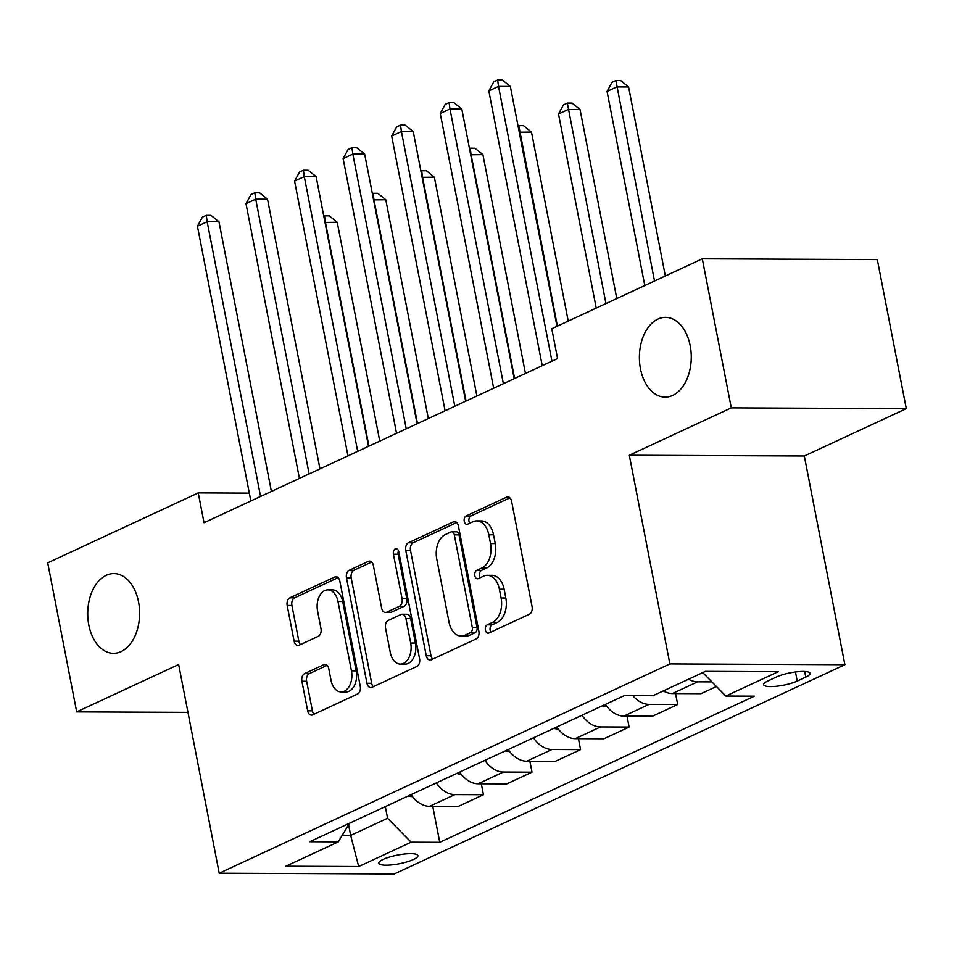 <?xml version="1.0" encoding="UTF-8"?>
<svg xmlns="http://www.w3.org/2000/svg" width="954" height="954" viewBox="0 0 954 954"><rect width="100%" height="100%" fill="white"/><g stroke="black" fill="none" stroke-linecap="round" stroke-linejoin="round"><path stroke-width="1.43" d="M485.419 630.165A4.281 2.79 -89.7 0 0 488.066 633.206A4.281 2.79 -89.7 0 0 488.877 633.015L529.398 614.197A6.118 3.983 -89.7 0 0 532.07 606.577L511.594 501.232A6.118 3.983 -89.7 0 0 507.802 496.891A6.118 3.983 -89.7 0 0 506.646 497.153L466.124 515.959A4.281 2.79 -89.7 0 0 464.252 521.301A4.281 2.79 -89.7 0 0 466.9 524.342A4.281 2.79 -89.7 0 0 467.722 524.163L472.957 521.719A19.569 12.736 -89.7 0 1 476.69 520.884A19.569 12.736 -89.7 0 1 488.806 534.789L490.511 543.565A19.569 12.736 -89.7 0 1 481.949 567.964L476.702 570.397A4.281 2.79 -89.7 0 0 474.83 575.727A4.281 2.79 -89.7 0 0 477.489 578.768A4.281 2.79 -89.7 0 0 478.3 578.589L483.547 576.156A19.569 12.736 -89.7 0 1 487.267 575.31A19.569 12.736 -89.7 0 1 499.383 589.214L501.088 597.991A19.569 12.736 -89.7 0 1 492.526 622.39L487.291 624.822A4.281 2.79 -89.7 0 0 485.419 630.165M487.267 575.31L492.002 575.334A19.569 12.736 -89.7 0 1 504.117 589.238L505.823 598.015A19.569 12.736 -89.7 0 1 497.261 622.413L492.014 624.846A4.281 2.79 -89.7 0 0 490.141 630.177A4.281 2.79 -89.7 0 0 490.905 632.073M509.925 497.845L470.859 515.983A4.281 2.79 -89.7 0 0 468.986 521.325A4.281 2.79 -89.7 0 0 469.75 523.221M476.69 520.884L481.424 520.908A19.569 12.736 -89.7 0 1 493.54 534.8L495.245 543.589A19.569 12.736 -89.7 0 1 486.683 567.976L481.436 570.42A4.281 2.79 -89.7 0 0 479.564 575.751A4.281 2.79 -89.7 0 0 480.327 577.647M138.533 601.902A39.865 25.949 -89.7 0 0 113.836 573.581A39.865 25.949 -89.7 0 0 88.805 625.001A39.865 25.949 -89.7 0 0 113.49 653.323A39.865 25.949 -89.7 0 0 138.533 601.902M690.195 345.694A39.865 25.949 -89.7 0 0 665.498 317.372A39.865 25.949 -89.7 0 0 640.468 368.793A39.865 25.949 -89.7 0 0 665.153 397.114A39.865 25.949 -89.7 0 0 690.195 345.694M413.487 859.506A19.939 4.424 169 0 0 417.924 855.631A19.939 4.424 169 0 0 404.556 854.021A19.939 4.424 169 0 0 383.21 859.375A19.939 4.424 169 0 0 378.786 863.239A19.939 4.424 169 0 0 392.142 864.849A19.939 4.424 169 0 0 413.487 859.506M304.588 673.619A6.118 3.983 -89.7 0 0 301.917 681.251L307.653 710.802A6.118 3.983 -89.7 0 0 311.445 715.142A6.118 3.983 -89.7 0 0 312.602 714.88L357.607 693.987A6.118 3.983 -89.7 0 0 360.278 686.367L339.803 581.01A6.118 3.983 -89.7 0 0 336.011 576.669A6.118 3.983 -89.7 0 0 334.854 576.931L289.849 597.824A6.118 3.983 -89.7 0 0 287.178 605.456L294.118 641.16A6.118 3.983 -89.7 0 0 297.91 645.5A6.118 3.983 -89.7 0 0 299.067 645.238L318.326 636.294A6.118 3.983 -89.7 0 0 320.997 628.674L317.563 610.965A16.361 10.649 -89.7 0 1 327.83 589.87A16.361 10.649 -89.7 0 1 337.966 601.485L351.442 670.841A16.361 10.649 -89.7 0 1 341.174 691.936A16.361 10.649 -89.7 0 1 331.038 680.321L328.796 668.754A6.118 3.983 -89.7 0 0 325.004 664.413A6.118 3.983 -89.7 0 0 323.847 664.676L304.588 673.619L309.323 673.643A6.118 3.983 -89.7 0 0 306.639 681.263L312.387 710.825A6.118 3.983 -89.7 0 0 314.057 714.212M178.66 664.521L76.678 711.887L47.7 562.824L198.241 492.908L204.037 522.72L557.565 358.537L551.77 328.725L702.311 258.808L731.289 407.871L629.306 455.237L669.875 663.924L219.217 873.22L178.66 664.521M426.247 655.72A6.118 3.983 -89.7 0 0 430.039 660.073A6.118 3.983 -89.7 0 0 431.208 659.81L476.201 638.906A6.118 3.983 -89.7 0 0 478.872 631.286L458.397 525.94A6.118 3.983 -89.7 0 0 454.617 521.588A6.118 3.983 -89.7 0 0 453.448 521.85L408.455 542.754A6.118 3.983 -89.7 0 0 405.772 550.375L426.247 655.72L430.981 655.744A6.118 3.983 -89.7 0 0 432.651 659.131M416.898 666.441L371.905 687.345A6.118 3.983 -89.7 0 1 370.736 687.607A6.118 3.983 -89.7 0 1 366.956 683.267L346.481 577.909A6.118 3.983 -89.7 0 1 349.152 570.289L368.411 561.346A6.118 3.983 -89.7 0 1 369.58 561.083A6.118 3.983 -89.7 0 1 373.36 565.424L381.66 608.151A6.118 3.983 -89.7 0 0 385.452 612.492A6.118 3.983 -89.7 0 0 386.62 612.229L399.392 606.303A6.118 3.983 -89.7 0 0 402.063 598.683L393.418 554.202A4.281 2.79 -89.7 0 1 396.113 548.681A4.281 2.79 -89.7 0 1 398.76 551.722L419.581 658.82A6.118 3.983 -89.7 0 1 416.898 666.441M776.461 676.958L767.91 680.929A19.307 4.293 169 0 0 763.617 684.686A19.307 4.293 169 0 0 776.568 686.248A19.307 4.293 169 0 0 797.234 681.061L805.784 677.09A19.307 4.293 169 0 0 810.077 673.345A19.307 4.293 169 0 0 797.127 671.783A19.307 4.293 169 0 0 776.461 676.958M669.875 663.924L844.886 664.699L394.229 873.995L219.217 873.22M432.758 806.333L439.746 842.322L754.435 696.17L725.815 696.05L778.261 671.688L705.423 671.366L652.977 695.728L624.357 695.597L309.68 841.738L338.288 841.869L349.474 823.254M439.746 842.322L411.138 842.191L358.692 866.542L285.842 866.232L338.288 841.869M629.306 455.237L804.317 456L906.3 408.646L731.289 407.871M906.3 408.646L877.322 259.571L702.311 258.808M76.678 711.887L187.962 712.376M804.317 456L844.886 664.699M249.328 493.135L198.241 492.908M348.592 824.721L350.667 835.394L387.574 818.258L385.309 806.619M342.2 835.358L350.667 835.394L358.692 866.542M725.815 696.05L702.752 672.606M711.887 681.895L697.636 681.824A24.923 18.09 -114.9 0 1 688.561 679.2M663.304 690.923A24.923 18.09 -114.9 0 0 672.379 693.558L700.999 693.677L716.43 686.51M675.563 693.57L677.686 704.505L649.078 704.386A24.923 18.09 -114.9 0 1 632.788 695.633M605.337 704.434A24.923 18.09 -114.9 0 0 623.821 716.108L652.441 716.239L677.686 704.505M627.005 716.12L629.127 727.055L600.519 726.936A24.923 18.09 -114.9 0 1 582.023 715.261M556.766 726.984A24.923 18.09 -114.9 0 0 575.262 738.658L603.882 738.79L629.127 727.055M578.446 738.67L580.569 749.617L551.949 749.486A24.923 18.09 -114.9 0 1 533.465 737.812M508.208 749.534A24.923 18.09 -114.9 0 0 526.703 761.22L555.311 761.34L580.569 749.617M529.875 761.232L532.01 772.168L503.39 772.036A24.923 18.09 -114.9 0 1 484.894 760.362M459.649 772.096A24.923 18.09 -114.9 0 0 478.133 783.771L506.753 783.89L532.01 772.168M481.317 783.783L483.439 794.718L454.831 794.599A24.923 18.09 -114.9 0 1 436.336 782.924M411.079 794.646A24.923 18.09 -114.9 0 0 429.574 806.321L458.194 806.452L483.439 794.718M387.574 818.258L411.138 842.191M456.727 522.542L413.177 542.766A6.118 3.983 -89.7 0 0 410.506 550.398L430.981 655.744M470.417 632.657A4.281 2.79 -89.7 0 0 472.29 627.327L454.307 534.848A4.281 2.79 -89.7 0 0 451.659 531.807A4.281 2.79 -89.7 0 0 450.848 531.998L445.315 534.562A19.569 12.736 -89.7 0 0 436.753 558.961L449.036 622.163A19.569 12.736 -89.7 0 0 461.152 636.068A19.569 12.736 -89.7 0 0 464.884 635.233L470.417 632.657L475.14 632.681A4.281 2.79 -89.7 0 0 477.012 627.35L472.29 627.327M451.659 531.807L456.394 531.831A4.281 2.79 -89.7 0 1 459.041 534.872L477.012 627.35M461.152 636.068L465.886 636.091A19.569 12.736 -89.7 0 0 469.618 635.245L464.884 635.233M475.14 632.681L469.618 635.245M371.69 562.037L353.886 570.313A6.118 3.983 -89.7 0 0 351.203 577.933L371.678 683.279A6.118 3.983 -89.7 0 0 373.348 686.677M385.452 612.492L390.186 612.516A6.118 3.983 -89.7 0 0 391.343 612.253L404.126 606.327A6.118 3.983 -89.7 0 0 406.798 598.695L398.152 554.214L393.418 554.202M398.462 550.708A4.281 2.79 -89.7 0 0 398.152 554.214M390.281 652.488A16.361 10.649 -89.7 0 0 400.406 664.103A16.361 10.649 -89.7 0 0 410.685 643.008L405.939 618.574A6.118 3.983 -89.7 0 0 402.147 614.233A6.118 3.983 -89.7 0 0 400.978 614.495L388.206 620.434A6.118 3.983 -89.7 0 0 385.535 628.054L390.281 652.488M400.406 664.103L405.14 664.127A16.361 10.649 -89.7 0 0 415.419 643.032L410.685 643.008M402.147 614.233L406.881 614.257A6.118 3.983 -89.7 0 1 410.661 618.597L415.419 643.032M327.127 665.367L309.323 673.643M341.174 691.936L345.897 691.96A16.361 10.649 -89.7 0 0 356.176 670.865L351.442 670.841M327.83 589.87L332.564 589.894A16.361 10.649 -89.7 0 1 342.689 601.509L356.176 670.865M338.133 577.623L294.583 597.848A6.118 3.983 -89.7 0 0 291.912 605.468L298.852 641.171A6.118 3.983 -89.7 0 0 300.51 644.57M665.343 275.98L628.603 86.969L616.773 86.909L607.066 91.429L644.797 285.52M654.504 281.013L615.902 80.53L620.637 80.553L628.603 86.969M607.066 91.429L612.015 82.33L615.902 80.53M556.981 326.304L510.354 86.444L498.525 86.397L551.937 361.149M488.818 90.904L493.767 81.817L497.654 80.005L498.525 86.397L488.818 90.904L542.218 365.656M497.654 80.005L502.388 80.029L510.354 86.444M616.785 298.53L580.044 109.519L568.214 109.471L558.507 113.979L596.226 308.07M605.945 303.563L567.344 103.08L572.066 103.104L580.044 109.519M558.507 113.979L563.456 104.892L567.344 103.08M606.649 706.27L605.73 706.389A16.504 11.985 -114.9 0 1 602.439 705.781M568.214 321.081L531.473 132.069L519.25 132.212M557.386 326.113L518.785 125.642L523.507 125.654L531.473 132.069M518.034 125.988L518.785 125.642M558.09 728.82L557.16 728.939A16.504 11.985 -114.9 0 1 553.88 728.331M525.451 373.443L482.915 154.631L470.692 154.763M514.611 378.476L471.085 154.572L470.215 148.192L474.949 148.216L482.915 154.631M469.475 148.538L470.215 148.192M514.206 378.666L461.796 108.995L449.966 108.947L503.378 383.699M440.247 113.454L445.208 104.368L449.095 102.567L449.966 108.947L440.247 113.454L493.659 388.218M449.095 102.567L453.818 102.579L461.796 108.995M465.647 401.229L413.225 131.557L401.407 131.497L454.808 406.261M391.689 136.005L396.649 126.918L400.525 125.117L401.407 131.497L391.689 136.005L445.101 410.769M400.525 125.117L405.259 125.141L413.225 131.557M417.089 423.779L364.666 154.107L352.837 154.047L406.249 428.811M343.13 158.567L348.079 149.468L351.966 147.667L352.837 154.047L343.13 158.567L396.542 433.319M351.966 147.667L356.701 147.691L364.666 154.107M509.519 751.37L508.601 751.49A16.504 11.985 -114.9 0 1 505.31 750.881M476.893 396.005L434.356 177.182L422.121 177.313M466.053 401.038L422.527 177.122L421.656 170.742L426.39 170.766L434.356 177.182M420.917 171.088L421.656 170.742M368.518 446.329L316.108 176.657L304.278 176.609L357.69 451.361M294.571 181.117L299.52 172.03L303.408 170.217L304.278 176.609L294.571 181.117L347.971 455.869M303.408 170.217L308.142 170.241L316.108 176.657M460.961 773.921L460.043 774.04A16.504 11.985 -114.9 0 1 456.751 773.432M428.322 418.556L385.786 199.732L373.563 199.863M417.494 423.588L373.968 199.684L373.097 193.292L377.82 193.316L385.786 199.732M372.346 193.638L373.097 193.292M319.96 468.879L267.537 199.207L255.72 199.159L309.12 473.911M246.001 203.667L250.962 194.58L254.849 192.78L255.72 199.159L246.001 203.667L299.413 478.431M254.849 192.78L259.571 192.791L267.537 199.207M412.402 796.483L411.472 796.602A16.504 11.985 -114.9 0 1 408.193 795.994M379.764 441.106L337.227 222.282L325.004 222.425M368.924 446.138L325.409 222.234L324.527 215.854L329.261 215.866L337.227 222.282M323.788 216.2L324.527 215.854M271.401 491.441L218.979 221.769L207.161 221.71L260.561 496.474M197.442 226.217L202.403 217.13L206.279 215.33L207.161 221.71L197.442 226.217L250.854 500.981M206.279 215.33L211.013 215.354L218.979 221.769M672.379 693.558L697.636 681.824M623.821 716.108L649.078 704.386M575.262 738.658L600.519 726.936M526.703 761.22L551.949 749.486M478.133 783.771L503.39 772.036M429.574 806.321L454.831 794.599M804.687 671.473L805.784 677.09M795.469 671.974L797.234 681.061M497.261 622.413L492.526 622.39M505.823 598.015L501.088 597.991M504.117 589.238L499.383 589.214M481.436 570.42L476.702 570.397M486.683 567.976L481.949 567.964M495.245 543.589L490.511 543.565M493.54 534.8L488.806 534.789M470.859 515.983L466.124 515.959M508.971 497.153L506.646 497.153M492.014 624.846L487.291 624.822M410.506 550.398L405.772 550.375M413.177 542.766L408.455 542.754M455.773 521.862L453.448 521.85M459.041 534.872L454.307 534.848M371.678 683.279L366.956 683.267M351.203 577.933L346.481 577.909M353.886 570.313L349.152 570.289M370.736 561.357L368.411 561.346M391.343 612.253L386.62 612.229M404.126 606.327L399.392 606.303M406.798 598.695L402.063 598.683M410.661 618.597L405.939 618.574M326.173 664.688L323.847 664.676M342.689 601.509L337.966 601.485M298.852 641.171L294.118 641.16M291.912 605.468L287.178 605.456M294.583 597.848L289.849 597.824M337.179 576.943L334.854 576.931M312.387 710.825L307.653 710.802M306.639 681.263L301.917 681.251"/></g></svg>
